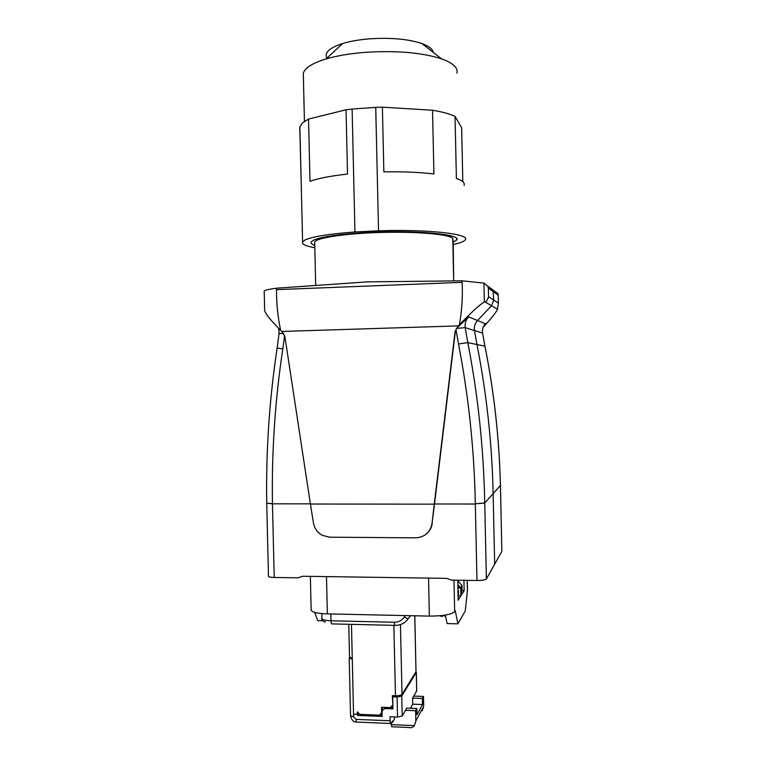<?xml version="1.0" encoding="UTF-8"?>
<svg xmlns="http://www.w3.org/2000/svg" width="766" height="766" viewBox="0 0 766 766"><rect width="100%" height="100%" fill="white"/><g stroke="black" fill="none" stroke-linecap="round" stroke-linejoin="round"><path stroke-width="1.15" d="M467.27 580.36L467.49 590.126L465.278 610.914L457.886 623.821L455.263 610.693L454.669 611.651C451.519 614.581 443.093 616.065 429.372 616.094L327.35 613.892C317.804 613.556 312.413 612.35 311.168 610.291L311.149 609.64M457.838 587.072L461.333 587.129L461.505 594.904L464.158 590.71L463.928 580.302M461.333 587.129L460.73 588.058L460.902 595.862L458.125 600.266L457.79 580.216M322.63 620.719L317.699 620.604L314.682 612.379M458.566 595.824L460.902 595.862M457.857 588.01L460.73 588.058M461.429 591.706L462.09 590.682L464.158 590.71M457.886 623.821L447.114 623.572L445.305 615.098M501.835 551.396L500.428 485.271C499.298 438.64 494.147 392.288 484.964 346.203L484.935 346.194C494.118 392.316 499.279 438.736 500.418 485.433L493.141 493.591L494.654 564.226L486.381 579.019L484.744 502.984L475.313 503.789C474.259 449.795 468.658 396.51 458.499 343.915L467.825 342.651L484.935 346.194L482.551 333.066L474.46 330.539C473.943 326.718 474.987 323.357 477.572 320.475C474.987 323.357 473.943 326.718 474.46 330.539L465.201 327.647L456.488 328.413L468.591 316.875C465.805 319.968 464.675 323.558 465.201 327.647L467.825 342.651C478.041 395.4 483.672 448.847 484.744 502.984L493.141 493.591C492.031 443.437 486.63 393.753 476.959 344.537L474.46 330.539L476.959 344.537C486.63 393.753 492.031 443.437 493.141 493.591L494.654 564.226L501.835 551.396L500.437 485.405M490.412 288.083L498.024 293.665L498.254 295.207L488.363 288.083L487.597 286.015L483.949 283.104L484.351 301.976C480.732 304.092 475.121 308.918 467.547 316.463L477.572 320.475L491.513 305.711L493.706 300.042L493.055 290.027L493.706 300.042L491.513 305.711L477.572 320.475L486.056 324.142M314.711 243.176L314.682 241.979C316.444 237.814 345.878 233.371 381.401 232.433C416.915 231.456 448.656 234.262 452.754 238.293L453.683 280.701L453.194 240.131M498.254 295.207L498.417 303.097L497.412 309.55C495.947 312.451 492.212 317.248 486.228 323.941M484.208 325.186L485.433 323.625L486.046 324.142L483.087 327.427M484.964 346.194L482.551 333.066C482.053 329.476 483.011 326.335 485.433 323.625M268.483 576.195L268.483 576.396C268.914 577.028 270.829 577.382 274.228 577.468L297.955 577.823L302.685 576.252L446.549 578.359L451.634 580.121L476.979 580.504L475.322 504.028L434.523 503.98L432.024 523.398L434.274 504.162L310.412 504.028L313.409 522.852C314.462 528.463 317.45 532.638 322.381 535.377L329.658 537.196L415.814 537.828C424.833 537.177 430.233 532.36 432.024 523.398M484.351 301.976L484.792 301.794C486.381 301.804 487.636 300.119 488.555 296.71L488.363 288.083M483.949 283.104L462.09 280.825L367.603 281.869L276.449 288.188L276.478 289.644L462.118 282.338L462.09 280.825M264.193 291.444L264.184 291.042C264.959 290.113 269.048 289.165 276.449 288.188M264.643 310.048L264.663 310.824C265.639 313.466 268.579 317.497 273.491 322.888L280.682 330.443C277.857 317.344 276.459 303.748 276.478 289.644M280.682 330.443L282.635 332.387L284.952 336.983L310.412 504.028M427.026 533.423C430.004 530.666 431.756 527.247 432.283 523.159M456.488 328.413L455.282 331.879L434.523 503.98M457.608 326.996L455.052 331.812L434.274 504.162M457.35 326.919L459.37 324.784C461.898 311.063 462.817 296.911 462.118 282.338M467.317 316.684L459.37 324.784M310.383 503.856L272.457 503.817L266.721 503.138M279.083 333.354L283.707 333.698M486.381 579.019C485.328 579.986 482.197 580.475 476.979 580.504M484.744 503.118L475.313 503.789M354.945 231.964L378.538 230.796L375.733 107.355L352.111 109.069L354.945 231.964C328.863 233.927 312.212 236.617 304.992 240.036L302.608 241.951C301.708 244.182 305.778 246.106 314.816 247.715M352.111 109.069L346.041 109.797L347.525 174.074C330.807 175.893 318.292 178.306 310 181.303L308.535 119.065L302.235 123.067L299.765 127.146L301.354 188.991M453.29 244.584L459.236 243.004C462.511 241.951 464.512 240.878 465.23 239.787C470.717 234.061 428.366 229.12 378.538 230.796M453.233 242.238L456.68 240.036C462.224 234.482 417.25 230.011 370.294 232.337C340.784 233.908 321.835 236.522 313.447 240.198L311.178 241.97C310.584 243.186 311.781 244.316 314.759 245.359M382.387 107.173L383.852 171.881C402.677 171.555 419.366 172.235 433.92 173.939L432.512 110.237L382.387 107.173L375.733 107.355M462.817 181.695L461.639 127.673L455.033 116.317C449.747 113.885 442.241 111.855 432.512 110.237M464.052 185.496C465.154 182.988 462.597 180.623 456.392 178.421L455.033 116.317M456.929 73.134C458.26 67.839 453.127 63.08 441.551 58.858C422.018 52.576 396.644 50.393 365.411 52.327C350.167 53.515 337.069 55.717 326.115 58.934C312.222 63.214 304.619 68.03 303.307 73.392L304.437 121.344M433.269 52.414C432.704 49.091 428.903 46.132 421.894 43.557C408.268 39.037 390.851 37.467 369.652 38.827C359.264 39.66 350.263 41.23 342.661 43.518C329.313 47.904 324.075 52.777 326.958 58.149M308.535 119.065L346.041 109.797M457.781 584.678L460.04 587.11M460.787 587.12L461.975 585.32L457.695 580.714M457.896 590.088L458.451 590.682L458.575 596.178L458.049 596.992M457.934 591.476L458.451 590.682M462.09 590.682L461.975 585.32M444.998 615.146L444.404 616.065L444.385 615.242M414.818 615.778L416.005 671.782L402.026 694.302C401.068 695.289 398.875 695.777 395.457 695.758L392.297 695.643L392.891 704.653M392.508 705.256L390.2 707.573L381.535 707.238L381.66 712.84L379.361 715.138L359.742 714.352L357.387 711.873L357.444 714.257L353.547 714.103L353.614 716.89L356.008 719.37L390.105 720.777L390.009 716.765L397.516 717.072L397.066 697.012L401.757 695.968L416.283 672.491L415.948 671.868M351.47 624.357L353.547 714.103L357.444 714.257L358.009 713.472L357.473 715.454L382.138 716.449L382.043 712.457C382.224 710.034 383.507 708.751 385.892 708.607L392.987 708.885L392.719 696.859L393.475 695.681M352.264 658.31L349.516 657.056M396.137 695.767L396.941 695.748M392.719 696.859L397.066 697.012M382.052 712.964L381.592 713.443M379.993 715.08L382.11 715.166M383.115 709.689L386.007 707.411M392.958 707.621L390.717 707.535M393.102 696.256L393.082 695.672M392.91 705.362L392.451 705.869M382.445 710.637L382.368 707.267M401.757 695.968L402.207 715.971L397.516 717.072M402.207 715.971L406.765 708.129L416.819 708.521L415.622 710.704L415.852 720.94L414.396 725.603C412.797 727.461 411.026 728.102 409.101 727.547M416.819 708.521L416.963 714.783L422.497 704.538L422.363 698.468L412.596 698.104L412.73 704.174L410.394 708.272M412.596 698.104L416.742 690.769L416.331 672.385M358.421 713.864L357.473 715.454M353.547 714.103L352.283 659.172L349.21 658.339L349.727 657.544M391.618 722.415L392.441 722.443L392.403 721.093L390.966 723.497C390.497 724.023 390.21 723.123 390.105 720.777M392.441 722.443L394.471 719.044L394.423 716.947M405.501 710.302L415.622 710.704M412.73 704.174L422.497 704.538M422.363 698.468L423.483 696.438L413.774 696.083M408.853 727.48L391.79 726.762L391.091 723.286M423.483 696.438L423.703 706.252L422.305 710.724M429.372 616.094L428.529 578.091M327.35 613.892L326.479 576.597M453.979 580.159L454.669 611.651M467.174 580.35L467.404 590.959M488.555 296.71L498.417 303.097M484.792 301.794L497.517 309.215M468.591 316.875L467.547 316.463M281.697 331.448L458.317 325.895M266.721 502.984L266.721 503.09C265.907 451.107 269.373 399.402 277.139 348.003L282.817 348.865L284.617 335.585M282.817 348.865C275.08 400.139 271.624 451.71 272.447 503.588L274.228 577.468M266.721 503.233L272.447 503.588M455.952 329.437L458.499 343.915M330.835 613.968L330.989 620.795L394.327 622.241C398.598 622.212 401.92 620.441 404.304 616.946L405.262 615.577M410.605 615.692L408.46 618.344C407.809 618.765 406.43 618.296 404.304 616.946M394.835 625.372L332.08 623.897C331.477 624.223 331.113 623.179 330.989 620.795C325.674 620.594 322.668 619.895 321.95 618.698L321.94 618.315M394.327 622.241C394.433 624.663 394.72 625.707 395.189 625.382C400.857 625.343 405.281 622.997 408.46 618.344M443.035 615.424L442.039 616.534M442.308 616.544L441.791 615.577M400.446 624.596L402.026 694.302M414.751 615.778L416.005 671.782M393.858 625.353L395.457 695.758M384.972 707.707L384.178 708.943L384.972 707.707M382.043 712.246L381.66 712.84M416.694 691.047L416.283 672.491M386.639 707.439L385.892 708.607M353.614 716.89L350.541 715.693M390.497 723.477L356.985 722.079C356.449 722.606 356.113 721.706 356.008 719.37M391.12 724.636L414.396 725.603M423.703 706.252L415.852 720.94M310.364 576.367L311.168 610.291M322.371 238.398L322.342 237.47M482.475 330.012L482.59 333.076M493.055 290.027L487.597 286.015M315.688 284.808L314.682 241.979M264.184 291.042L264.663 310.824M278.671 328.403L279.092 333.315L277.139 348.003M268.483 576.396L266.721 503.262M421.894 43.557L441.551 58.858M342.661 43.518L326.115 58.934M456.651 238.561L456.68 240.036M299.879 126.562L302.608 241.951M321.835 613.585L321.95 618.698C320.82 618.89 324.889 623.189 325.32 621.733M439.904 615.759L440.977 616.285M348.76 624.29L349.526 657.266M349.21 658.339L350.55 715.875C351.374 719.877 353.346 721.945 356.449 722.07"/></g></svg>
